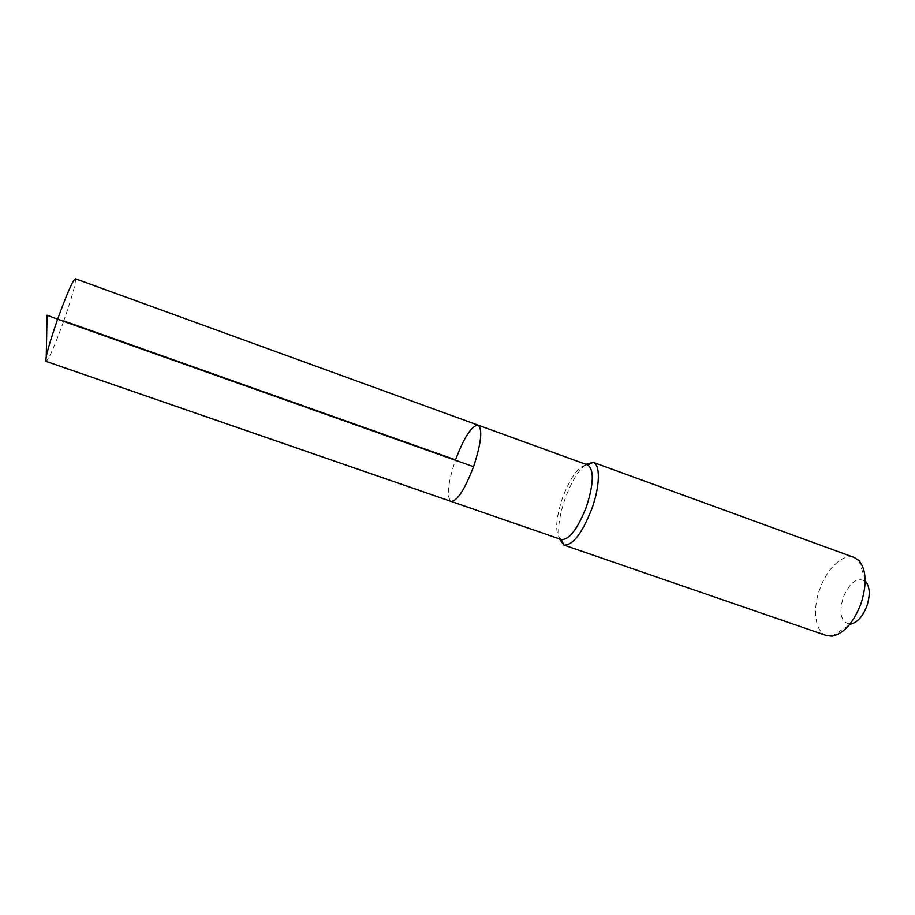 <?xml version="1.0" encoding="UTF-8"?>
<svg xmlns="http://www.w3.org/2000/svg" width="915" height="915" viewBox="0 0 915 915"><rect width="100%" height="100%" fill="white"/><g stroke="black" fill="none" stroke-linecap="round" stroke-linejoin="round"><path stroke-width="0.69" stroke-dasharray="4.58 3.43" d="M473.547 466.696L455.533 459.856C447.847 483.063 446.348 496.914 451.038 501.397C446.348 496.914 447.847 483.063 455.533 459.856C464.157 437.198 471.671 425.624 478.076 425.143M561.307 539.518C554.776 534.463 555.188 520.555 562.531 497.794C571.143 475.709 579.55 464.774 587.727 465.003M585.875 464.328C578.166 470.642 571.246 482.091 565.104 498.686C559.305 515.603 557.418 529.007 559.442 538.866M826.6 635.616C815.116 632.048 812.2 609.596 819.829 589.02C826.943 568.421 843.207 553.072 854.301 557.498M858.979 560.598L865.739 581.597C857.641 576.553 850.126 581.826 843.195 597.404C838.655 613.976 841.148 622.886 850.664 624.11L832.193 636.154M75.362 278.743C76.231 282.106 72.365 296.174 63.776 320.925L47.054 315.229L63.776 320.925C54.797 345.779 48.884 359.275 46.059 361.402M46.265 356.518L46.173 361.414"/><path stroke-width="1.37" d="M455.533 459.856L63.776 320.925L455.533 459.856C464.157 437.198 471.671 425.624 478.076 425.143C482.777 429.249 481.267 443.1 473.547 466.696C464.717 489.639 457.214 501.214 451.038 501.397C457.214 501.214 464.717 489.639 473.547 466.696C481.267 443.1 482.777 429.249 478.076 425.143L75.362 278.743C72.743 280.39 66.829 293.887 57.622 319.232L473.547 466.696M478.076 425.143L587.75 465.014C594.212 469.738 593.778 483.635 586.446 506.716C577.617 529.03 569.244 539.964 561.33 539.53L563.869 545.054C572.721 545.603 582.054 533.479 591.891 508.671C600.068 486.242 600.446 464.317 593.206 462.327L585.875 464.328M46.265 356.518L47.054 315.229L57.622 319.232C48.907 344.486 45.052 358.531 46.059 361.402L561.33 539.53M559.442 538.866L563.846 545.043L826.6 635.616L832.193 636.154C843.756 633.672 853.318 622.966 860.866 604.037C867.088 584.41 866.459 569.931 858.979 560.598L854.301 557.498L593.206 462.327M850.664 624.11C857.275 622.612 862.685 616.596 866.871 606.062C870.348 595.15 869.971 586.995 865.739 581.597M46.173 361.414L450.718 501.26M587.75 465.014L593.172 462.315"/></g></svg>
